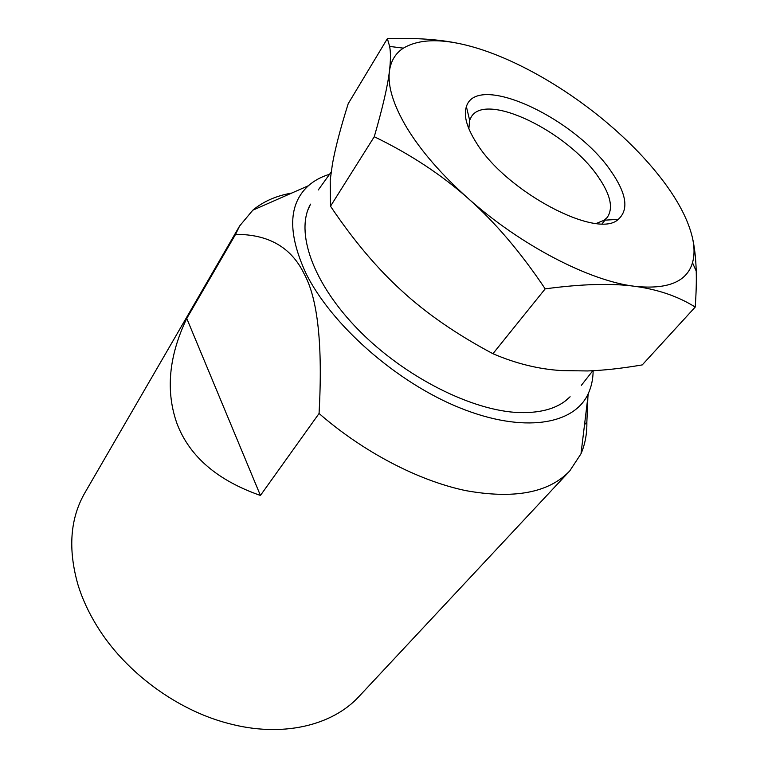 <?xml version="1.0" encoding="UTF-8"?>
<svg xmlns="http://www.w3.org/2000/svg" width="768" height="768" viewBox="0 0 768 768"><rect width="100%" height="100%" fill="white"/><g stroke="black" fill="none" stroke-linecap="round" stroke-linejoin="round"><path stroke-width="1.15" d="M291.744 193.066C276.24 195.754 263.261 201.466 252.797 210.211L239.626 225.965L84.912 492.749C70.118 518.381 67.814 549.072 77.99 584.822C82.282 598.781 88.646 612.586 97.085 626.227C124.896 671.674 176.342 709.853 227.885 723.312C282.058 738.058 332.4 725.654 359.165 696.307L569.722 470.966L580.992 453.802C585.11 444.221 587.069 433.661 586.858 422.122L587.904 396.893M319.066 413.482L260.429 495.456C217.632 480.509 189.898 456.778 177.226 424.262C165.437 391.651 168.614 356.381 186.758 318.451L235.555 234.384C268.502 234.192 291.389 247.411 304.234 274.032C317.875 298.896 322.819 345.389 319.066 413.482C363.35 452.093 418.445 480.691 465.629 490.598C514.147 499.354 548.842 492.806 569.722 470.966M329.261 174.365C321.101 176.87 314.15 180.662 308.4 185.731C288.374 203.952 287.501 233.021 305.77 272.947C330.989 324.566 396.48 382.445 460.022 407.933C523.661 433.622 574.397 424.704 588.317 393.494C591.446 386.65 593.05 379.056 593.146 370.704M584.525 424.675L586.858 422.122M565.315 400.963L570.106 396.758C559.21 407.856 542.381 413.126 519.581 412.589C472.694 411.197 404.726 377.117 358.646 330.067C312.422 283.018 295.018 231.523 310.531 204.144L307.901 209.904M186.758 318.451L260.429 495.456M239.626 225.965L235.555 234.384M458.592 43.45C439.085 39.35 415.344 37.747 387.37 38.64L389.645 46.426C390.778 52.56 390.701 60.826 389.424 71.213C387.696 85.901 382.646 107.741 374.266 136.723C409.997 154.022 441.264 174.566 468.067 198.346C494.89 222 520.598 252.163 545.194 288.854C581.894 283.958 611.731 283.114 634.694 286.301C667.574 289.718 686.842 281.866 692.496 262.733C694.598 255.331 694.541 246.845 692.333 237.264C688.214 220.291 678.758 201.888 663.955 182.045C649.075 162.259 630.826 143.107 609.187 124.589C566.582 88.118 514.33 58.166 470.64 46.31C441.322 38.333 418.906 38.947 403.382 48.144C395.491 53.27 390.835 60.96 389.424 71.213C387.542 86.218 393.379 105.139 406.944 127.958C421.037 151.027 441.408 174.49 468.067 198.346C520.502 245.299 589.728 281.04 634.694 286.301C657.917 289.421 678.096 296.342 695.222 307.066C696.192 293.424 696.518 281.434 696.221 271.094C695.856 258.202 694.56 246.922 692.333 237.264M695.222 307.066L642.259 364.906C621.946 368.381 603.696 370.397 587.491 370.954L561.917 370.598C539.011 369.264 516.019 363.638 492.931 353.712C456.95 334.579 426.653 313.699 402.029 291.053C377.222 268.541 353.376 240.269 330.509 206.218L330.211 180L332.458 163.91C335.318 147.994 340.57 127.92 348.211 103.68L387.37 38.64M468.864 128.784L469.642 120.259L471.408 116.669C486.432 91.747 568.282 132.125 598.243 176.89C610.57 194.669 613.565 208.195 607.21 217.459L604.282 220.195L596.352 223.411M476.208 142.531C466.733 127.469 463.459 115.498 466.387 106.627C476.774 71.971 575.069 118.099 610.752 170.851C626.582 193.498 629.098 209.664 618.278 219.36C597.398 239.846 505.68 191.53 476.208 142.531M330.509 206.218L374.266 136.723M492.931 353.712L545.194 288.854M588.317 393.494L580.992 453.802M308.4 185.731L252.797 210.211M581.386 385.286L592.81 370.723M331.152 172.061L318.259 189.984M469.642 120.259L466.387 106.627M604.282 220.195L618.278 219.36M602.179 223.69L605.04 220.147M692.496 262.733L696.221 271.094M403.382 48.144L389.645 46.426"/></g></svg>
